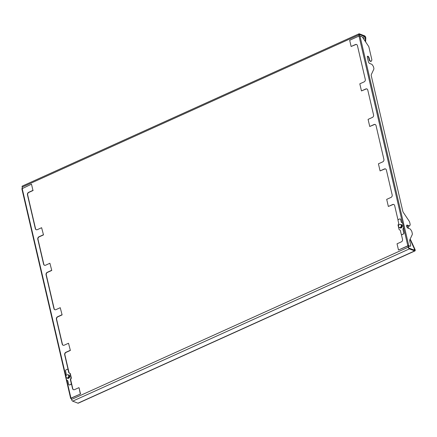 <?xml version="1.0" encoding="UTF-8"?>
<svg xmlns="http://www.w3.org/2000/svg" width="437" height="437" viewBox="0 0 437 437"><rect width="100%" height="100%" fill="white"/><g stroke="black" fill="none" stroke-linecap="round" stroke-linejoin="round"><path stroke-width="0.66" d="M366.976 88.984A1.961 1.606 -68.9 0 0 365.966 89.072L361.465 90.929L359.809 83.822L364.103 81.883A1.961 1.606 111.1 0 0 365.288 79.376L357.433 45.606A1.961 1.606 111.1 0 0 356.532 44.498A1.961 1.606 111.1 0 0 355.412 44.552L351.124 46.491L349.676 40.27L359.017 36.047L402.526 223.023M356.636 44.547A1.961 1.606 -68.9 0 0 355.625 44.634L351.124 46.491M375.252 124.534A1.961 1.606 -68.9 0 0 374.236 124.621L369.74 126.479L368.085 119.372L372.373 117.433A1.961 1.606 111.1 0 0 373.564 114.926L367.774 90.044A1.961 1.606 111.1 0 0 366.872 88.935A1.961 1.606 111.1 0 0 365.753 88.99L361.465 90.929M385.592 168.972A1.961 1.606 -68.9 0 0 384.582 169.059L380.081 170.916L378.426 163.809L382.714 161.87A1.961 1.606 111.1 0 0 383.904 159.368L376.044 125.594A1.961 1.606 111.1 0 0 375.148 124.485A1.961 1.606 111.1 0 0 374.028 124.54L369.74 126.479M393.863 204.521A1.961 1.606 -68.9 0 0 392.852 204.609L388.351 206.466L386.696 199.359L390.989 197.42A1.961 1.606 111.1 0 0 392.175 194.918L386.384 170.031A1.961 1.606 111.1 0 0 385.489 168.928A1.961 1.606 111.1 0 0 384.369 168.977L380.081 170.916M373.225 66.222A0.983 0.432 -114.3 0 1 373.526 66.91L373.81 68.117A1.961 0.869 -114.3 0 1 373.793 69.254L371.292 74.623A1.961 0.869 65.7 0 0 371.275 75.759L402.783 211.158A1.961 0.869 65.7 0 0 403.384 212.535L409.125 221.078A1.961 0.869 -114.3 0 1 409.726 222.455L410.146 224.285A0.983 0.432 -114.3 0 1 410.141 224.853L409.688 225.825A0.983 0.432 -114.3 0 1 409.573 225.945A0.983 0.432 -114.3 0 1 409.376 225.94L407.229 225.11A1.666 0.737 65.7 0 0 406.891 225.104A1.666 0.737 65.7 0 0 406.776 226.601A1.666 0.737 65.7 0 0 407.929 228.13L410.081 228.961A0.983 0.432 -114.3 0 1 410.512 229.365L411.55 230.911A0.983 0.432 -114.3 0 1 411.851 231.599L412.277 233.424A1.961 0.869 -114.3 0 1 412.26 234.565L409.759 239.935A1.961 0.869 65.7 0 0 409.742 241.071L410.605 244.78A1.961 0.869 -114.3 0 1 410.359 246.162A1.961 0.869 -114.3 0 1 409.966 246.151L408.759 245.681L359.946 35.938L361.994 36.724A0.983 0.432 -114.3 0 1 362.426 37.129L368.593 46.317A0.983 0.432 -114.3 0 1 368.894 46.999L371.827 59.596A0.983 0.432 -114.3 0 1 371.816 60.164L371.363 61.136A0.983 0.432 -114.3 0 1 371.253 61.256A0.983 0.432 -114.3 0 1 371.051 61.251L370.325 60.972A0.983 0.432 -114.3 0 1 369.593 59.88L369.178 58.105A1.666 0.737 65.7 0 0 367.593 56.236A1.666 0.737 65.7 0 0 367.386 57.411L368.358 61.59A1.666 0.737 65.7 0 0 369.604 63.447L371.756 64.272A0.983 0.432 -114.3 0 1 372.187 64.676L373.225 66.222M409.371 225.967A0.983 0.432 -114.3 0 1 409.256 226.087A0.983 0.432 -114.3 0 1 409.059 226.082L406.907 225.257A1.666 0.737 65.7 0 0 406.749 225.219M410.185 246.195A1.961 0.869 -114.3 0 1 410.043 246.304A1.961 0.869 -114.3 0 1 409.644 246.293L408.278 245.769L398.489 250.019L397.042 243.797L401.33 241.858A1.961 1.606 111.1 0 0 402.521 239.356L401.352 234.33M403.613 227.682L407.825 245.796L398.489 250.019M407.825 245.796L408.759 245.681M388.351 206.466L392.644 204.527A1.961 1.606 111.1 0 1 393.759 204.478A1.961 1.606 111.1 0 1 394.66 205.581L398.069 220.237M359.946 35.938L359.017 36.047M371.046 61.278A0.983 0.432 -114.3 0 1 370.931 61.404A0.983 0.432 -114.3 0 1 370.734 61.399L370.002 61.114A0.983 0.432 -114.3 0 1 369.27 60.027L368.855 58.247A1.666 0.737 65.7 0 0 367.457 56.351M41.624 227.71L43.487 234.904L41.624 227.71L37.336 229.649A1.961 1.606 -68.9 0 1 36.216 229.704A1.961 1.606 -68.9 0 1 35.321 228.6L27.46 194.826A1.961 1.606 -68.9 0 1 28.651 192.324L32.939 190.385L31.491 184.163L32.939 190.385M49.894 263.26L51.763 270.454L49.894 263.26L45.606 265.199A1.961 1.606 -68.9 0 1 44.487 265.254A1.961 1.606 -68.9 0 1 43.591 264.15L37.8 239.263A1.961 1.606 -68.9 0 1 38.991 236.761L43.279 234.822M60.24 307.697L62.103 314.891L60.24 307.697L55.947 309.636A1.961 1.606 -68.9 0 1 54.827 309.691A1.961 1.606 -68.9 0 1 53.931 308.588L46.071 274.813A1.961 1.606 -68.9 0 1 47.262 272.311L51.55 270.372M68.511 343.247L70.373 350.441L68.511 343.247L64.223 345.186A1.961 1.606 -68.9 0 1 63.103 345.241A1.961 1.606 -68.9 0 1 62.207 344.137L56.411 319.25A1.961 1.606 -68.9 0 1 57.602 316.749L61.89 314.809M66.763 380.092L70.958 398.134L80.512 393.988L70.931 398.32L71.318 398.473M70.958 398.134L70.657 398.429L71.389 398.768M21.959 188.779L31.491 184.163M80.299 393.906L79.064 387.766L80.512 393.988M70.166 350.359L65.878 352.298A1.961 1.606 -68.9 0 0 64.687 354.8L68.778 372.384A0.983 0.803 -68.9 0 0 69.161 372.908L69.778 373.231A0.983 0.803 111.1 0 1 70.16 373.755L71.067 377.639A0.983 0.803 111.1 0 1 70.974 378.376L70.608 379.141A0.983 0.803 -68.9 0 0 70.521 379.879L72.547 388.575A1.961 1.606 -68.9 0 0 73.443 389.678A1.961 1.606 -68.9 0 0 74.563 389.629L78.851 387.69M44.596 265.292A1.961 1.606 111.1 0 1 43.804 264.232L38.008 239.345A1.961 1.606 111.1 0 1 39.199 236.843L43.487 234.904M54.936 309.729A1.961 1.606 111.1 0 1 54.144 308.669L46.284 274.895A1.961 1.606 111.1 0 1 47.475 272.393L51.763 270.454M63.212 345.279A1.961 1.606 111.1 0 1 62.415 344.219L56.624 319.332A1.961 1.606 111.1 0 1 57.815 316.83L62.103 314.891M73.553 389.717A1.961 1.606 111.1 0 1 72.755 388.657L70.734 379.961A0.983 0.803 111.1 0 1 70.821 379.223L71.187 378.453A0.983 0.803 -68.9 0 0 71.275 377.721L70.373 373.837A0.983 0.803 -68.9 0 0 69.991 373.313L69.368 372.99A0.983 0.803 111.1 0 1 68.991 372.466L64.9 354.882A1.961 1.606 111.1 0 1 66.085 352.38L70.373 350.441M36.32 229.742A1.961 1.606 111.1 0 1 35.528 228.677L27.668 194.907A1.961 1.606 111.1 0 1 28.858 192.406L33.146 190.466M406.628 225.558A1.273 0.563 -114.3 0 1 407.371 227.568L407.328 227.622M408.109 228.201A6.402 2.83 65.7 0 0 408.42 227.579L408.398 227.213A1.18 0.519 -114.3 0 1 408.513 226.284L408.611 226.044A6.402 2.83 65.7 0 0 408.606 225.913M407.098 227.295A1.273 0.563 65.7 0 0 406.645 226.071M69.144 384.937A0.983 0.803 -68.9 0 0 69.751 384.926L70.712 384.494A0.983 0.803 -68.9 0 0 71.307 383.244L70.521 379.879A0.983 0.803 111.1 0 1 70.608 379.141L70.974 378.376A0.983 0.803 -68.9 0 0 71.067 377.639L70.16 373.755A0.983 0.803 -68.9 0 0 69.778 373.231L69.161 372.908A0.983 0.803 111.1 0 1 68.778 372.384L68.205 369.91A0.983 0.803 -68.9 0 0 67.708 369.341M70.881 378.338A0.983 0.803 -68.9 0 0 70.969 377.601L70.067 373.717A0.983 0.803 -68.9 0 0 69.685 373.198L69.068 372.87A0.983 0.803 111.1 0 1 68.685 372.351L68.106 369.871A0.983 0.803 -68.9 0 0 67.101 369.347L66.14 369.784A0.983 0.803 -68.9 0 0 65.545 371.035L66.118 373.509A0.983 0.803 111.1 0 1 66.031 374.247L65.665 375.012A0.983 0.803 -68.9 0 0 65.577 375.749L66.479 379.633A0.983 0.803 -68.9 0 0 66.861 380.157L67.478 380.48A0.983 0.803 111.1 0 1 67.861 380.998L68.647 384.363A0.983 0.803 -68.9 0 0 69.652 384.893L70.614 384.456A0.983 0.803 -68.9 0 0 71.209 383.205L70.428 379.84A0.983 0.803 111.1 0 1 70.515 379.108L70.881 378.338L71.187 378.453M399.396 229.775A0.983 0.803 111.1 0 1 399.019 229.25L398.112 225.366A0.983 0.803 111.1 0 1 398.2 224.634L398.566 223.864A0.983 0.803 -68.9 0 0 398.659 223.132L398.08 220.652A0.983 0.803 111.1 0 1 398.675 219.401L399.637 218.97A0.983 0.803 111.1 0 1 400.647 219.494L401.221 221.969A0.983 0.803 -68.9 0 0 401.603 222.493L402.22 222.815A0.983 0.803 111.1 0 1 402.603 223.34L403.509 227.224A0.983 0.803 111.1 0 1 403.417 227.956L403.056 228.726A0.983 0.803 -68.9 0 0 402.963 229.463L403.75 232.823A0.983 0.803 111.1 0 1 403.154 234.079L402.193 234.511A0.983 0.803 111.1 0 1 401.182 233.986L400.401 230.621A0.983 0.803 -68.9 0 0 400.019 230.097L399.396 229.775M400.243 218.959A0.983 0.803 111.1 0 1 400.74 219.532L401.319 222.007A0.983 0.803 -68.9 0 0 401.696 222.526L402.319 222.854A0.983 0.803 111.1 0 1 402.696 223.373L403.602 227.262A0.983 0.803 111.1 0 1 403.515 227.994L403.149 228.764A0.983 0.803 -68.9 0 0 403.061 229.496L403.843 232.861A0.983 0.803 111.1 0 1 403.247 234.112L402.286 234.549A0.983 0.803 111.1 0 1 401.679 234.554M66.992 377.989A1.775 1.453 -68.9 0 0 67.38 378.234A1.775 1.453 -68.9 0 0 68.341 378.207M68.451 378.163A1.775 1.453 -68.9 0 0 69.45 376.88M69.478 376.749A1.775 1.453 -68.9 0 0 69.494 376.033L69.745 376.131A1.775 1.453 -68.9 0 1 69.188 377.896A1.775 1.453 -68.9 0 1 67.637 378.333A1.775 1.453 -68.9 0 1 67.511 378.278M69.319 376.077L69.696 375.907A1.775 1.453 -68.9 0 0 68.909 375.017A1.775 1.453 -68.9 0 0 68.784 374.979M69.275 375.886L69.696 375.907M69.445 375.815A1.775 1.453 -68.9 0 0 69.128 375.246M69.024 375.143A1.775 1.453 -68.9 0 0 68.658 374.919A1.775 1.453 -68.9 0 0 68.052 374.853M66.244 377.715L68.401 378.218L69.494 376.82L69.112 375.175L68.429 374.913L66.954 374.673L65.861 376.071L66.244 377.715L68.401 378.218M67.719 377.956L68.811 376.557L69.494 376.82M68.811 376.557L68.429 374.913M400.592 224.471A1.775 1.453 111.1 0 1 401.199 224.542A1.775 1.453 111.1 0 1 401.559 224.76M401.663 224.864A1.775 1.453 111.1 0 1 402.007 225.541A1.775 1.453 111.1 0 1 402.018 226.371M401.319 224.596A1.775 1.453 111.1 0 1 401.45 224.64A1.775 1.453 111.1 0 1 402.264 225.639A1.775 1.453 111.1 0 1 401.767 227.475A1.775 1.453 111.1 0 1 400.172 227.95A1.775 1.453 111.1 0 1 400.046 227.895M401.985 226.497A1.775 1.453 111.1 0 1 400.986 227.781M400.876 227.83A1.775 1.453 111.1 0 1 399.921 227.857A1.775 1.453 111.1 0 1 399.527 227.611M401.652 224.798L402.029 226.437L400.942 227.841L398.784 227.333L398.402 225.694L399.489 224.29L401.652 224.798M400.964 224.531L401.346 226.175L402.029 226.437M401.346 226.175L400.254 227.573L400.942 227.841M400.254 227.573L398.784 227.333M408.311 245.78L408.677 247.358A0.737 0.328 65.7 0 0 409.229 248.183L414.489 250.21A0.737 0.328 65.7 0 0 414.637 250.215A0.737 0.328 65.7 0 0 414.729 249.691A0.737 0.328 65.7 0 0 414.626 249.396L410.196 239.76L410.507 239.607L409.753 239.946M365.174 41.225L365.348 37.642A0.737 0.328 65.7 0 0 365.321 37.374A0.737 0.328 65.7 0 0 364.769 36.555L359.509 34.523A0.737 0.328 65.7 0 0 359.361 34.523A0.737 0.328 65.7 0 0 359.269 35.042L359.471 35.916M365.616 41.881L365.802 38.09A1.524 0.672 65.7 0 0 365.742 37.538A1.524 0.672 65.7 0 0 364.605 35.839L359.345 33.813A1.524 0.672 65.7 0 0 359.039 33.807A1.524 0.672 65.7 0 0 358.848 34.878L359.11 36.009M71.253 398.178L71.548 399.462A1.524 0.672 65.7 0 0 72.689 401.161L77.95 403.187A1.524 0.672 65.7 0 0 78.256 403.193L414.959 250.931A1.524 0.672 65.7 0 0 415.15 249.855A1.524 0.672 65.7 0 0 414.937 249.243L410.507 239.607M407.956 245.911L408.256 247.2A1.524 0.672 65.7 0 0 409.393 248.893L414.653 250.92A1.524 0.672 65.7 0 0 414.959 250.931M359.039 33.807L22.331 186.069A1.524 0.672 65.7 0 0 22.14 187.145L22.402 188.271M410.196 239.76L409.748 239.962M409.376 225.94L409.059 226.082M407.229 225.11L406.907 225.257M409.966 246.151L409.644 246.293M371.051 61.251L370.734 61.399M370.325 60.972L370.002 61.114M369.593 59.88L369.27 60.027M369.178 58.105L368.855 58.247M22.15 188.385L65.61 375.148M69.991 373.313L69.685 373.198M70.373 373.837L70.067 373.717M69.368 372.99L69.068 372.87M68.991 372.466L68.685 372.351M70.734 379.961L70.428 379.84M70.821 379.223L70.515 379.108M71.275 377.721L70.969 377.601M413.593 249.866L414.626 249.396M362.672 37.5L364.769 36.555M77.95 403.187L414.653 250.92M363.371 38.538L365.348 37.642M72.689 401.161L409.393 248.893M71.548 399.462L408.256 247.2M22.14 187.145L358.848 34.878M409.573 225.945L409.256 226.087M410.359 246.162L410.043 246.304M371.253 61.256L370.931 61.404M21.85 188.686L70.657 398.429"/></g></svg>
